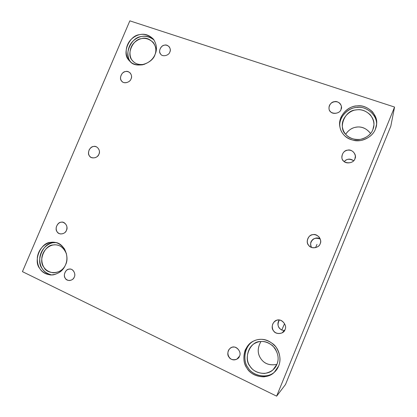 <?xml version="1.0" encoding="UTF-8"?>
<svg xmlns="http://www.w3.org/2000/svg" width="417" height="417" viewBox="0 0 417 417"><rect width="100%" height="100%" fill="white"/><g stroke="black" fill="none" stroke-linecap="round" stroke-linejoin="round"><path stroke-width="0.63" d="M131.037 78.902C131.98 76.78 131.621 74.721 129.953 72.725C127.253 70.807 124.657 71.057 122.165 73.486C120.002 76.884 120.013 79.595 122.202 81.612C124.49 84.161 130.193 82.086 131.037 78.902C130.068 82.717 123.114 84.135 121.503 80.867C118.866 78.448 121.754 71.698 125.475 71.557C129.082 70.155 133.148 75.493 131.037 78.902M98.912 154.217C100.044 151.392 99.319 148.984 96.739 146.998C93.861 145.689 91.344 146.612 89.202 149.755C87.914 153.482 88.623 156.067 91.328 157.517C94.826 158.47 97.354 157.371 98.912 154.217C97.917 158.095 91.021 159.31 89.452 155.906C86.861 153.341 89.775 146.523 93.465 146.503C97.052 145.189 101.029 150.798 98.912 154.217M66.459 230.304C67.69 226.556 66.522 223.882 62.967 222.271C59.985 221.693 57.76 223.293 56.274 227.077C55.842 230.747 57.197 233.03 60.34 233.927C63.337 234.031 65.38 232.822 66.459 230.304C65.443 234.245 58.599 235.251 57.072 231.711C54.528 228.996 57.473 222.105 61.127 222.214C64.692 220.989 68.586 226.869 66.459 230.304M353.673 160.748C349.613 158.523 346.475 158.799 344.265 161.588C347.074 158.611 350.212 158.335 353.673 160.748M354.919 158.794L355.378 156.047C354.372 151.866 351.854 149.896 347.825 150.13C343.989 150.834 342.018 153.341 341.909 157.657C341.82 163.704 353.1 164.809 354.919 158.794C353.97 163.12 345.49 164.46 343.29 160.654C339.886 157.788 343.009 150.183 347.59 150.167C351.943 148.707 357.301 154.973 354.919 158.794M279.338 320.084C277.628 321.788 276.534 326.938 281.783 330.045L284.326 324.171L281.783 330.045C277.847 327.882 277.034 324.562 279.338 320.084M285.004 329.654C287.777 324.958 280.704 317.811 276.476 320.407C272.661 322.383 271.451 325.469 272.859 329.665C274.626 333.115 277.696 334.199 282.064 332.917L285.004 329.654C283.998 334.137 275.642 334.955 273.542 330.806C270.242 327.553 273.437 319.776 277.936 320.079C282.241 318.843 287.407 325.802 285.004 329.654M284.519 330.613L281.783 330.045M341.017 109.478L341.419 106.611C340.069 98.746 327.944 100.966 329.07 108.832C329.091 114.248 339.37 114.951 341.017 109.478C340.131 113.455 332.323 114.837 330.306 111.396C327.183 108.837 330.076 101.816 334.293 101.722C338.307 100.309 343.217 105.944 341.017 109.478M375.415 129.14L376.629 124.058C378.125 114.06 366.397 104.24 357.103 105.871C348.836 105.746 337.906 115.618 339.751 126.205C341.106 133.982 346.193 138.788 355.003 140.633C364.234 141.994 373.304 135.395 375.415 129.14C373.278 134.733 368.404 138.527 360.794 140.529C352.98 141.092 347.236 139.096 343.551 134.545C339.641 130.193 338.75 124.485 340.866 117.422C344.364 110.833 349.149 107.065 355.227 106.116C361.268 104.881 367.038 106.788 372.532 111.85C376.848 117.875 377.807 123.64 375.415 129.14M339.792 126.476C338.797 115.989 349.561 107.174 357.499 107.377C366.595 106.022 377.776 115.519 376.494 125.215C378.188 114.367 364.187 104.745 355.258 107.643C347.856 108.3 338.651 117.151 339.792 126.476M372.84 129.671C371.026 134.43 366.871 137.667 360.387 139.372C353.731 139.857 348.826 138.157 345.677 134.274C337.796 127.743 345.005 110.218 355.644 110.01C360.799 108.962 365.719 110.599 370.395 114.925C374.07 120.07 374.883 124.985 372.84 129.671L373.898 125.11C375.008 116.619 365.068 108.451 357.233 109.801C350.254 109.707 340.986 117.928 342.399 126.935C343.493 133.659 347.804 137.834 355.326 139.445C363.228 140.675 371.041 135.03 372.84 129.671M345.683 134.279C351.51 125.126 363.671 124.214 370.567 133.503C366.381 128.254 361.518 126.163 355.972 127.221C351.938 127.774 348.508 130.13 345.683 134.279M278.603 366.048C281.225 360.387 280.172 350.384 273.698 344.437C266.718 339.084 260.104 337.926 253.854 340.96C243.976 344.791 241.016 360.721 246.932 368.128C250.93 376.144 266.322 380.424 274.245 372.36L278.603 366.048C276.388 371.834 271.545 375.436 264.065 376.843C256.424 376.692 250.862 374.002 247.37 368.779C243.653 363.739 242.908 357.536 245.139 350.176C248.699 343.457 253.458 339.881 259.416 339.443C265.342 338.698 270.93 341.299 276.179 347.246C280.26 354.116 281.068 360.387 278.603 366.048M275.064 371.552L274.98 371.63C267.307 379.454 252.311 375.597 248.146 367.83C242.36 360.919 244.331 345.443 253.844 340.965C244.086 345.312 242.293 361.445 248.323 368.086C252.452 375.816 267.704 379.496 275.064 371.552M276.94 364.255C275.058 369.186 270.93 372.251 264.56 373.46C258.045 373.34 253.296 371.057 250.309 366.6C242.757 358.855 250.195 340.783 260.583 341.57C265.65 340.939 270.414 343.165 274.886 348.237C278.358 354.096 279.041 359.433 276.94 364.255C279.447 358.167 278.009 351.984 272.629 345.709C266.614 341.179 260.917 340.277 255.543 343.003C247.255 346.459 244.977 359.84 249.939 366.053C253.327 372.762 266.14 376.483 272.989 369.853L276.94 364.255M276.883 364.395C269.705 365.688 264.373 363.801 260.88 358.724C257.336 353.611 257.357 347.882 260.948 341.539C257.284 347.992 257.299 353.767 260.99 358.875C264.487 363.895 269.789 365.735 276.883 364.395M239.504 356.165C242.147 351.557 235.297 344.781 231.388 347.59C224.148 351.104 229.308 362.962 236.861 359.152L239.504 356.165C238.545 360.351 230.903 361.039 229.022 357.134C226.04 354.059 229.032 346.808 233.139 347.137C237.085 346.027 241.735 352.589 239.504 356.165M74.262 277.065C75.951 274.292 73.475 268.908 70.103 269.101C67.173 268.996 65.26 270.857 64.359 274.683C64.369 278.056 65.98 280.01 69.201 280.542C71.734 280.307 73.418 279.15 74.262 277.065C73.293 280.855 66.736 281.699 65.26 278.243C62.816 275.564 65.631 268.955 69.133 269.132C72.548 268.022 76.295 273.787 74.262 277.065M65.459 264.962C69.915 257.456 64.176 242.798 54.862 242.402C48.273 240.917 38.75 246.895 37.348 257.393C36.899 267.438 41.34 273.307 50.676 275.006C58.031 274.412 62.957 271.066 65.459 264.962C63.394 270.091 59.277 273.406 53.089 274.902C46.834 275.048 42.388 272.895 39.745 268.454C32.886 260.828 40.939 242.016 50.879 242.392C55.774 241.537 60.246 243.611 64.286 248.631C67.33 254.49 67.716 259.932 65.459 264.962M51.943 275.006C43.462 272.911 39.412 267.182 39.782 257.81C40.84 247.985 49.826 241.761 55.972 242.621L53.24 242.741C43.363 242.366 35.372 261.037 42.19 268.605C44.129 271.931 47.376 274.068 51.943 275.006M65.036 265.879C61.367 274.449 47.027 274.678 43.884 267.24C38.004 260.729 44.89 244.643 53.392 244.972C59.12 244.133 63.488 247.114 66.496 253.917C64.557 248.668 61.289 245.686 56.702 244.972C51.103 243.747 42.987 248.871 41.82 257.8C41.455 266.333 45.224 271.337 53.136 272.812C58.578 272.603 62.545 270.289 65.036 265.879M155.072 54.403C157.371 49.357 156.766 44.212 153.263 38.974C146.08 32.807 138.887 32.781 131.699 38.88C124.245 45.542 125.011 57.468 130.021 61.403C135.76 68.987 152.679 63.676 155.072 54.403C153.075 59.381 148.926 62.847 142.619 64.812C136.213 65.521 131.605 63.921 128.796 60.017C121.592 53.522 129.426 35.226 139.622 34.668C144.621 33.423 149.25 34.955 153.503 39.271C156.756 44.457 157.277 49.503 155.072 54.403M130.881 62.169C126.523 57.916 126.586 46.542 133.607 40.574C140.274 34.997 147.092 34.814 154.061 40.027C149.932 36.592 145.669 35.445 141.28 36.581C131.152 37.123 123.375 55.289 130.537 61.737L130.881 62.169M144.449 64.312C138.788 65.109 134.717 63.775 132.241 60.309C126.07 54.763 132.768 39.115 141.488 38.656C149.072 35.654 158.903 45.74 155.213 54.064C156.526 50.014 155.817 46.084 153.081 42.284C146.956 37.077 140.831 37.061 134.717 42.237C128.373 47.882 128.983 58.052 133.231 61.429C135.864 64.166 139.606 65.13 144.449 64.312M169.813 52.073C170.589 50.379 170.397 48.622 169.239 46.813C166.816 44.64 164.35 44.51 161.843 46.423C159.33 49.269 158.96 51.854 160.733 54.194C162.484 57.134 168.942 55.555 169.813 52.073C168.911 55.69 162.197 57.108 160.602 54.038C158.033 51.786 160.759 45.375 164.361 45.198C167.837 43.837 171.82 48.831 169.813 52.073M22.435 271.639L129.843 20.85L394.565 107.06L276.633 396.15L285.499 384.51L390.812 126.189L394.565 107.06L390.812 126.189L285.499 384.51L276.633 396.15L22.435 271.639L276.633 396.15L394.565 107.06L129.843 20.85L22.435 271.639M320.162 243.737C319.182 248.141 310.764 249.22 308.611 245.248C305.265 242.188 308.418 234.5 312.964 234.641C317.29 233.291 322.555 239.9 320.162 243.737C321.09 241.641 320.73 239.394 319.088 237.002C315.669 233.973 312.38 233.786 309.216 236.434C306.511 240.369 306.667 243.669 309.68 246.327C312.719 249.366 319.318 247.297 320.162 243.737M311.468 247.37C308.121 241.964 315.466 235.235 320.287 239.108C316.341 237.627 313.516 238.133 311.807 240.63C310.404 242.136 310.29 244.383 311.468 247.37M315.575 247.656L316.988 244.398L315.575 247.656M376.629 124.058L376.53 124.98M373.898 125.11L373.825 125.887M274.245 372.36L274.98 371.63M272.989 369.853L273.761 369.118M319.088 237.002L319.37 237.362"/></g></svg>
